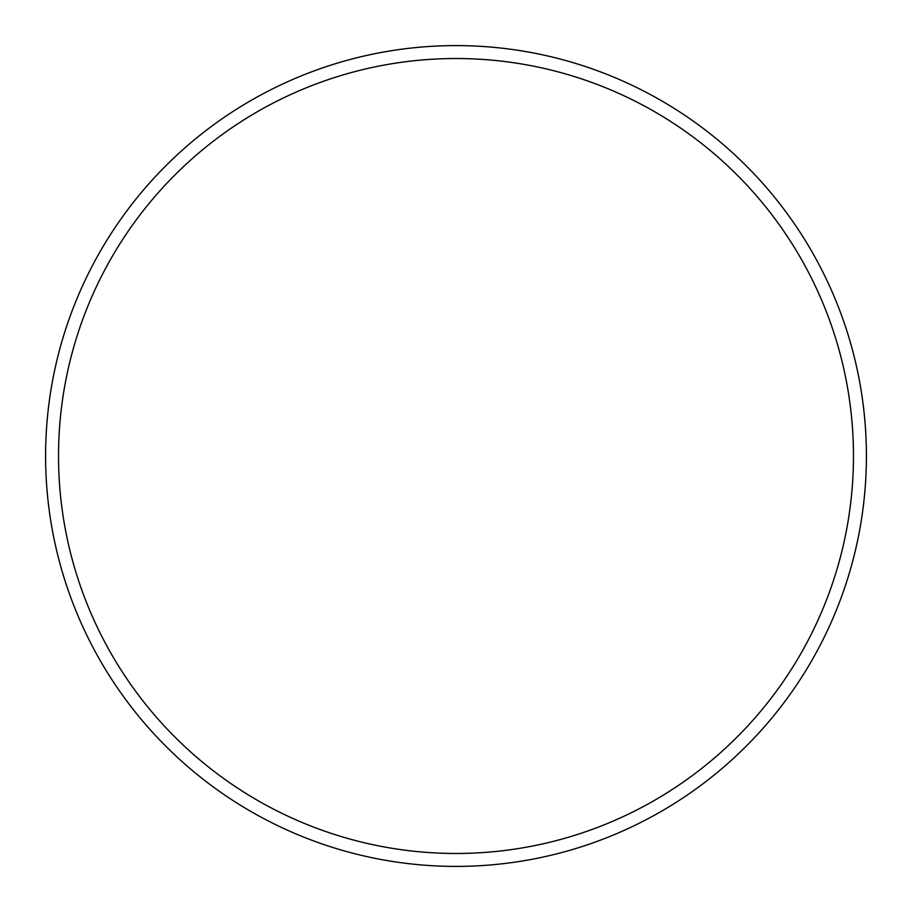 <?xml version="1.0" encoding="UTF-8"?>
<svg xmlns="http://www.w3.org/2000/svg" width="912" height="912" viewBox="0 0 912 912"><rect width="100%" height="100%" fill="white"/><g stroke="black" fill="none" stroke-linecap="round" stroke-linejoin="round"><path stroke-width="1.37" d="M853.472 456A397.472 397.472 0 0 0 456 58.528A397.472 397.472 0 0 0 58.528 456A397.472 397.472 0 0 0 456 853.472A397.472 397.472 0 0 0 853.472 456M45.6 456A410.4 410.4 0 0 1 456 45.6A410.4 410.4 0 0 1 866.4 456A410.4 410.4 0 0 1 456 866.4A410.4 410.4 0 0 1 45.6 456"/></g></svg>
